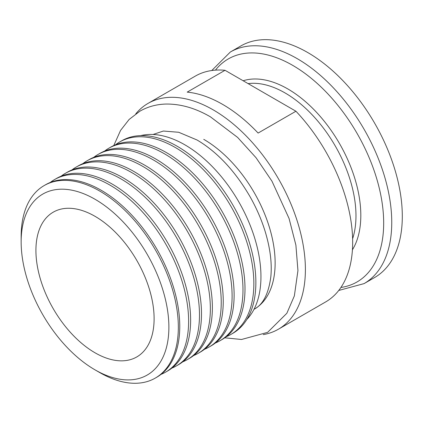 <?xml version="1.0" encoding="UTF-8"?>
<svg xmlns="http://www.w3.org/2000/svg" width="423" height="423" viewBox="0 0 423 423"><rect width="100%" height="100%" fill="white"/><g stroke="black" fill="none" stroke-linecap="round" stroke-linejoin="round"><path stroke-width="0.63" d="M203.749 139.347A100.954 58.284 60 0 1 269.7 228.309A100.954 58.284 60 0 1 254.228 309.202L253.98 309.345M140.674 135.619A107.638 62.144 60 0 1 184.84 144.809A107.638 62.144 60 0 1 252.494 231.492A107.638 62.144 60 0 1 246.826 319.476M115.431 144.83A111.149 64.169 60 0 1 119.683 141.969L121.702 140.801A111.149 64.169 60 0 1 177.274 146.31A111.149 64.169 60 0 1 249.887 244.251A111.149 64.169 60 0 1 232.846 333.319L230.831 334.482A111.149 64.169 60 0 1 226.226 336.729M119.683 141.969A111.149 64.169 60 0 1 175.259 147.474A111.149 64.169 60 0 1 247.867 245.414A111.149 64.169 60 0 1 230.831 334.482M104.56 151.106A111.149 64.169 60 0 1 108.811 148.246L110.826 147.082A111.149 64.169 60 0 1 166.403 152.587A111.149 64.169 60 0 1 239.011 250.527A111.149 64.169 60 0 1 221.975 339.595L219.96 340.758A111.149 64.169 60 0 1 215.355 343.011M108.811 148.246A111.149 64.169 60 0 1 164.383 153.75A111.149 64.169 60 0 1 236.996 251.696A111.149 64.169 60 0 1 219.96 340.758M93.684 157.388A111.149 64.169 60 0 1 97.94 154.522L99.955 153.359A111.149 64.169 60 0 1 155.527 158.863A111.149 64.169 60 0 1 228.14 256.809A111.149 64.169 60 0 1 211.103 345.871L209.084 347.034A111.149 64.169 60 0 1 204.478 349.287M97.94 154.522A111.149 64.169 60 0 1 153.512 160.026A111.149 64.169 60 0 1 226.12 257.972A111.149 64.169 60 0 1 209.084 347.034M82.813 163.664A111.149 64.169 60 0 1 87.064 160.798L89.084 159.635A111.149 64.169 60 0 1 144.655 165.139A111.149 64.169 60 0 1 217.263 263.085A111.149 64.169 60 0 1 200.227 352.148L198.213 353.316A111.149 64.169 60 0 1 193.607 355.563M87.064 160.798A111.149 64.169 60 0 1 142.636 166.308A111.149 64.169 60 0 1 215.249 264.248A111.149 64.169 60 0 1 198.213 353.316M71.942 169.94A111.149 64.169 60 0 1 76.193 167.08L78.207 165.911A111.149 64.169 60 0 1 133.779 171.421A111.149 64.169 60 0 1 206.392 269.361A111.149 64.169 60 0 1 189.356 358.429L187.336 359.592A111.149 64.169 60 0 1 182.731 361.839M76.193 167.08A111.149 64.169 60 0 1 131.764 172.584A111.149 64.169 60 0 1 204.372 270.53A111.149 64.169 60 0 1 187.336 359.592M61.065 176.217A111.149 64.169 60 0 1 65.316 173.356L67.336 172.193A111.149 64.169 60 0 1 122.908 177.697A111.149 64.169 60 0 1 195.516 275.643A111.149 64.169 60 0 1 178.48 364.705L176.465 365.869A111.149 64.169 60 0 1 171.86 368.121M65.316 173.356A111.149 64.169 60 0 1 120.893 178.86A111.149 64.169 60 0 1 193.501 276.806A111.149 64.169 60 0 1 176.465 365.869M50.194 182.498A111.149 64.169 60 0 1 54.445 179.632L56.46 178.469A111.149 64.169 60 0 1 112.037 183.973A111.149 64.169 60 0 1 184.645 281.919A111.149 64.169 60 0 1 167.608 370.982L165.589 372.145A111.149 64.169 60 0 1 160.989 374.397M54.445 179.632A111.149 64.169 60 0 1 110.017 185.137A111.149 64.169 60 0 1 182.63 283.082A111.149 64.169 60 0 1 165.589 372.145M44.172 185.565L45.589 184.745A111.149 64.169 60 0 1 101.16 190.25A111.149 64.169 60 0 1 173.774 288.195A111.149 64.169 60 0 1 156.732 377.258L155.315 378.077A111.149 64.169 -120 0 0 172.351 289.015A111.149 64.169 -120 0 0 99.743 191.069A111.149 64.169 -120 0 0 44.172 185.565A111.149 64.169 -120 0 0 21.15 236.446A111.149 64.169 -120 0 0 21.187 239.238M95.016 352.787A83.574 48.248 60 0 1 40.418 279.143A83.574 48.248 60 0 1 53.229 212.177A83.574 48.248 60 0 1 95.016 216.317A83.574 48.248 60 0 1 149.61 289.961A83.574 48.248 60 0 1 136.803 356.927A83.574 48.248 60 0 1 95.016 352.787M99.743 372.573L99.743 372.573A111.149 64.169 -120 0 0 99.743 372.573L95.016 369.845A104.46 60.309 -120 0 0 168.883 327.196A104.46 60.309 -120 0 0 95.016 199.259A104.46 60.309 -120 0 0 21.15 241.903A104.46 60.309 -120 0 0 95.016 369.845L99.743 372.573A111.149 64.169 -120 0 0 155.315 378.077M230.345 52.018L240.899 45.927A133.716 77.203 60 0 1 307.754 52.547A133.716 77.203 60 0 1 395.108 170.379A133.716 77.203 60 0 1 374.614 277.53L364.055 283.622A133.716 77.203 60 0 0 384.555 176.476A133.716 77.203 60 0 0 297.2 58.644A133.716 77.203 60 0 0 230.345 52.018L211.77 70.525M295.936 111.233L258.115 133.065A130.374 75.273 -120 0 0 222.657 104.407A130.374 75.273 -120 0 0 187.204 92.124L225.02 70.292L295.936 111.233A130.374 75.273 60 0 1 325.662 301.927L278.387 329.221A130.374 75.273 60 0 1 263.249 334.609M135.783 113.829A130.374 75.273 60 0 1 148.018 103.408A130.374 75.273 60 0 1 213.203 109.869A130.374 75.273 60 0 1 298.374 224.75A130.374 75.273 60 0 1 278.387 329.221M148.018 103.408L195.294 76.114A130.374 75.273 60 0 1 225.02 70.292M215.444 70.139A128.761 74.342 60 0 1 292.631 65.327A128.761 74.342 60 0 1 380.145 191.984A128.761 74.342 60 0 1 340.917 287.466M243.151 80.756A103.26 59.617 60 0 1 287.804 88.936A103.26 59.617 60 0 1 352.422 249.803M248.09 83.611A100.288 57.898 60 0 1 285.06 92.944A100.288 57.898 60 0 1 352.618 238.731M113.776 145.549L120.571 130.4L129.11 119.476L139.902 111.186C147.939 106.607 156.753 104.227 166.345 104.047C180.891 103.947 195.585 108.209 210.437 116.848L237.62 137.422L256.052 157.737L271.968 181.181L289.057 218.464L295.894 245.113L297.94 270.609L294.35 295.92L286.847 313.279L267.6 332.362L241.517 339.489L224.772 337.808M153.026 134.488L163.357 131.04L178.712 132.272L197.065 140.008C217.279 151.979 234.897 170.797 249.914 196.468C256.433 207.957 261.53 219.674 265.21 231.63C270.239 248.343 272.116 263.376 270.831 276.721C268.6 293.752 263.069 304.581 254.228 309.202M21.15 241.903L21.15 236.446M338.749 290.453L364.055 283.622"/></g></svg>
